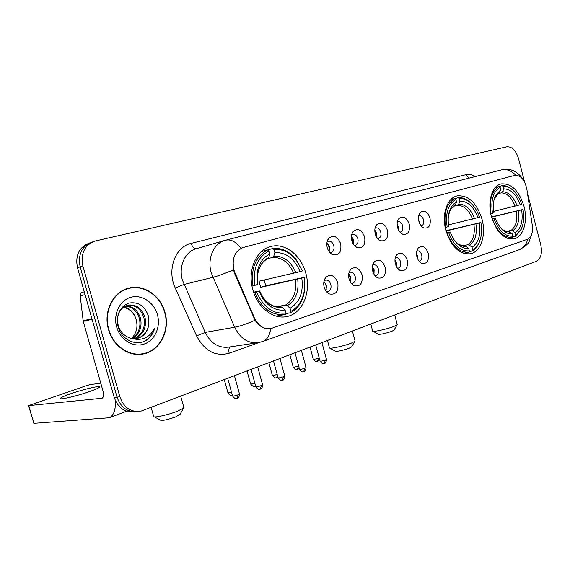 <?xml version="1.0" encoding="UTF-8"?>
<svg xmlns="http://www.w3.org/2000/svg" width="570" height="570" viewBox="0 0 570 570"><rect width="100%" height="100%" fill="white"/><g stroke="black" fill="none" stroke-linecap="round" stroke-linejoin="round"><path stroke-width="0.85" d="M445.868 230.373C451.276 246.782 459.456 254.576 470.4 253.764C480.888 251.883 486.381 234.983 482.042 219.279C476.741 202.785 468.455 194.983 457.183 195.866C447.115 197.819 441.458 214.491 445.868 230.373M491.368 216.415C496.434 232.083 503.937 239.571 513.876 238.894C523.303 237.198 528.084 221.303 524.015 206.397C519.049 190.672 511.454 183.169 501.244 183.896C492.166 185.649 487.229 201.345 491.368 216.415M252.816 289.603C257.433 307.408 273.23 319.649 286.646 316.592C302.299 313.878 311.412 292.488 305.841 273.336C301.323 255.595 285.37 242.763 271.263 246.368C256.45 249.29 247.152 270.266 252.816 289.603M337.803 282.684C338.751 291.398 335.915 295.146 329.296 293.928C326.838 292.666 325.128 290.401 324.166 287.13C323.24 283.183 323.803 279.906 325.855 277.305C330.807 273.643 334.79 275.431 337.803 282.684M326.218 291.356L327.907 291.455C330.529 290.479 331.505 288.142 330.828 284.444C329.766 281.323 328.014 279.877 325.555 280.098L324.066 280.846M362.057 274.783C363.012 283.162 360.382 286.817 354.155 285.748C351.726 284.53 350.03 282.285 349.068 279.015C348.156 275.089 348.705 271.869 350.721 269.361C355.409 265.955 359.193 267.765 362.057 274.783M351.177 283.311L352.452 283.326C354.939 282.385 355.858 280.112 355.195 276.514C354.162 273.465 352.474 272.04 350.13 272.239L348.983 272.759M385.156 267.252C386.125 275.324 383.674 278.887 377.803 277.946C375.416 276.778 373.742 274.555 372.78 271.284C371.882 267.394 372.417 264.231 374.383 261.801C378.843 258.63 382.434 260.447 385.156 267.252M374.91 275.609L375.837 275.574C378.195 274.669 379.057 272.467 378.409 268.962C377.411 265.969 375.787 264.573 373.549 264.765L372.687 265.1M407.187 260.07C408.163 267.857 405.876 271.334 400.332 270.508C397.988 269.382 396.342 267.18 395.388 263.917C394.497 260.062 395.017 256.956 396.941 254.605C401.18 251.648 404.593 253.472 407.187 260.07M397.504 268.242L398.131 268.185C400.382 267.316 401.187 265.171 400.553 261.758C399.584 258.823 398.024 257.448 395.879 257.626L395.281 257.832M428.227 253.215C429.203 260.732 427.072 264.124 421.828 263.397C419.527 262.314 417.903 260.141 416.955 256.892C416.086 253.066 416.584 250.016 418.466 247.743C422.498 244.979 425.754 246.803 428.227 253.215M419.05 261.181L419.42 261.131C421.565 260.291 422.32 258.203 421.7 254.876C420.753 252.004 419.256 250.65 417.204 250.814L416.834 250.928M340.71 243.81C341.687 252.154 339 255.787 332.659 254.705C330.066 253.443 328.263 251.106 327.251 247.686C326.353 243.889 326.859 240.754 328.762 238.267C333.657 234.612 337.639 236.457 340.71 243.81M329.652 252.375L331.084 252.382C333.564 251.427 334.469 249.183 333.799 245.634C332.702 242.442 330.913 240.968 328.434 241.21L327.052 241.915M364.643 236.921C365.626 244.958 363.133 248.499 357.155 247.544C354.611 246.333 352.837 244.024 351.825 240.611C350.942 236.835 351.434 233.75 353.307 231.342C357.953 227.943 361.729 229.803 364.643 236.921M354.241 245.321L355.295 245.278C357.647 244.359 358.502 242.172 357.846 238.716C356.784 235.588 355.067 234.142 352.702 234.37L351.64 234.854M387.457 230.351C388.441 238.103 386.118 241.559 380.482 240.718C377.988 239.557 376.243 237.27 375.238 233.871C374.362 230.123 374.846 227.081 376.684 224.758C381.095 221.595 384.686 223.454 387.457 230.351M377.639 238.559L378.366 238.495C380.61 237.612 381.408 235.488 380.767 232.118C379.741 229.062 378.095 227.637 375.83 227.843L375.053 228.164M409.224 224.081C410.215 231.57 408.042 234.947 402.719 234.206C400.275 233.08 398.558 230.829 397.561 227.437C396.699 223.718 397.169 220.733 398.972 218.481C403.168 215.531 406.588 217.398 409.224 224.081M399.926 232.09L400.382 232.033C402.52 231.178 403.275 229.112 402.648 225.82C401.651 222.827 400.069 221.431 397.903 221.623L397.368 221.816M430.022 218.096C431.005 225.335 428.975 228.627 423.938 227.979C421.551 226.896 419.862 224.673 418.872 221.303C418.024 217.612 418.48 214.676 420.247 212.496C424.244 209.739 427.5 211.605 430.022 218.096M421.187 225.898L421.415 225.855C423.446 225.036 424.158 223.02 423.546 219.806C422.577 216.878 421.059 215.503 418.986 215.681L418.672 215.781M323.924 281.487L326.596 285.314L325.833 290.821M348.747 273.913L350.942 277.405L350.5 282.349M372.395 266.76L374.148 269.859L373.97 274.22M394.96 260.013L396.293 262.67L396.321 266.382M416.52 253.7L417.44 255.795L417.618 258.787M326.902 242.799L329.595 246.682L329.111 251.669M351.426 236.237L353.628 239.77L353.407 244.195M374.803 230.059L376.542 233.18L376.535 236.999M397.126 224.267L398.416 226.888L398.565 230.045M418.473 218.88L419.563 223.255M234.94 272.795L233.843 269.674C231.712 258.274 234.869 250.864 243.319 247.451L514.952 175.282C520.766 175.147 524.735 179.764 526.851 189.126L532.302 225.385C533.085 232.667 531.447 237.305 527.393 239.3L270.807 328.626C263.853 329.453 258.424 325.919 254.512 318.024L234.94 272.795L234.341 272.937L232.923 266.995M108.499 329.51C112.889 346.019 129.005 357.077 143.205 353.991C159.999 351.156 170.43 330.479 164.958 312.389C160.64 295.823 144.203 284.245 129.262 287.993C113.43 291.142 102.978 311.348 108.499 329.51M140.975 354.319L143.932 353.486M262.592 341.544L258.509 342.606C248.335 343.788 240.383 338.666 234.648 327.237L211.206 272.759C206.967 258.367 213.985 242.777 225.449 240.234C230.793 238.98 235.944 241.666 240.911 248.306L242.913 247.565M89.939 242.834L89.682 242.927C79.18 246.931 75.105 255.196 77.463 267.708L114.2 397.411L117.028 397.126C120.79 407.557 127.545 412.402 137.299 411.661C127.545 412.402 120.79 407.557 117.028 397.126L80.156 266.853L117.028 397.126L119.885 396.834C123.662 407.315 130.43 412.181 140.199 411.44L536.413 261.288C540.966 258.645 542.419 253.144 540.759 244.779L527.464 193.202M92.39 241.979C81.866 245.991 77.791 254.284 80.156 266.853C77.791 254.284 81.866 245.991 92.39 241.979L92.661 241.88M270.315 328.712C264.487 329.446 259.386 326.624 255.025 320.262L234.341 272.937M524.578 182.022L518.536 158.595C515.936 150.423 512.038 146.49 506.844 146.782L95.119 241.024C84.574 245.05 80.491 253.372 82.871 265.998L119.885 396.834M130.188 288.149L127.146 288.577M114.2 397.411C117.947 407.799 124.688 412.623 134.413 411.882L134.662 411.861M127.965 288.691L124.274 289.695M164.68 312.467C160.405 296.079 144.146 284.622 129.354 288.327C113.679 291.441 103.341 311.441 108.806 329.417C113.152 345.755 129.098 356.699 143.155 353.649C159.771 350.842 170.095 330.372 164.68 312.467M136.258 319.913L136.258 319.913C138.018 327.187 136.444 333.365 131.542 338.43M125.664 305.876C133.081 306.147 138.068 310.443 140.626 318.751C142.13 327.529 139.422 334.148 132.511 338.601M125.143 306.126C132.29 306.674 137.078 310.964 139.515 318.986C140.997 327.465 138.467 333.97 131.934 338.509M131.478 338.416L137.092 338.48C143.512 336.799 147.381 332.339 148.706 325.114L148.72 317.006C145.208 306.083 138.517 301.459 128.663 303.119C119.55 307.137 115.995 314.911 118.004 326.446C121.132 339.207 135.211 346.311 145.343 340.896C150.031 338.153 153.152 333.942 154.698 328.263C149.511 337.768 141.773 341.152 131.478 338.416C125.193 336.849 120.819 332.745 118.353 326.111C116.031 315.253 119.244 308.256 128.001 305.1C136.373 304.188 142.073 308.42 145.108 317.804C146.682 327.8 143.234 334.782 134.776 338.737M127.274 305.285C135.475 304.615 141.039 308.869 143.982 318.039C145.542 327.729 142.286 334.633 134.214 338.744M148.706 325.114C147.145 332.303 143.063 336.799 136.451 338.594M123.633 307.031C129.931 308.313 134.121 312.531 136.209 319.692C133.978 312.83 129.668 308.698 123.27 307.301M116.679 327.03C120.206 339.834 133.18 347.771 143.961 344.13C154.791 340.675 160.925 326.938 157.413 314.676C154.057 302.364 141.766 294.149 130.808 297.298C119.8 300.262 112.988 314.269 116.679 327.03M137.89 354.454L141.617 353.899M154.698 328.263C152.689 334.775 148.77 339.314 142.942 341.865M70.929 393.685C65.358 395.616 61.923 397.083 60.634 398.081C57.128 400.603 75.974 396.385 89.611 391.554C95.026 389.645 98.311 388.227 99.458 387.301C102.614 384.864 84.396 388.968 70.929 393.685M115.34 400.546C115.774 409.837 113.751 415.58 109.283 417.76L33.872 423.339L28.578 405.74M100.804 383.254L90.637 384.522L86.697 385.569L28.55 405.633L102.037 398.266C103.626 397.311 103.982 395.01 103.099 391.362L83.241 321.366L80.185 295.894C80.092 294.063 80.833 292.873 82.401 292.31L84.282 291.797M180.106 414.262L175.781 416.855C167.473 419.791 162.357 420.881 160.434 420.126L154.37 416.877M153.43 416.378C152.86 418.252 167.822 415.053 177.356 411.234L183.561 408.141L183.754 407.058M264.174 280.034L265.72 285.798L304.01 277.362C305.093 283.276 304.929 288.976 303.518 294.448C301.309 302.421 297.098 308.042 290.878 311.32L290.059 308.313C299.742 302.278 303.653 292.189 301.794 278.046L260.697 287.344L259.022 281.209L300.055 271.641C294.54 258.588 286.154 252.246 274.89 252.603L274.07 249.575C282.257 248.791 289.524 252.118 295.88 259.557L295.688 258.865C289.047 251.092 281.438 247.629 272.873 248.484L274.07 249.575M276.849 306.71L285.563 305.036L287.323 305.705L290.059 308.313M253.607 292.175L259.585 290.957L259.115 291.284L262.948 298.723C269.24 307.344 276.628 311.092 285.107 309.973L285.926 313.001L285.435 314.462C272.004 315.951 261.794 308.641 254.811 292.538L253.807 292.759M263.988 250.878L272.873 248.484M276.215 316.129L284.701 314.597M295.88 259.557L302.385 270.864L295.688 258.865M290.878 311.32L290.379 312.78C296.906 309.375 301.323 303.504 303.632 295.167C305.107 289.425 305.271 283.454 304.116 277.248M290.379 312.78L285.72 313.628M254.811 292.538L256.707 292.032C263.383 307.358 273.13 314.348 285.926 313.001M302.278 270.964L300.055 271.641M301.794 278.046L304.01 277.362M256.707 292.032L259.115 291.284M274.89 252.603L273.799 256.08L272.588 257.419L268.107 258.552M285.107 309.973L282.364 307.351L280.604 306.674M251.997 286.076L254.876 285.349C252.767 268.584 257.483 257.12 269.019 250.964L267.822 249.867C255.681 256.258 250.729 268.256 252.98 285.855M267.822 249.867L261.452 251.548M269.019 250.964L269.852 254.006C263.141 257.255 258.923 263.39 257.184 272.424L257.291 284.615L254.876 285.349M267.665 258.801L268.769 257.498L269.852 254.006M257.291 284.615L257.761 284.295M260.697 287.344L265.72 285.798M351.761 346.71L349.282 348.17C342.157 350.614 337.454 351.612 335.189 351.17L329.831 348.113M329.346 347.835C329.068 349.282 343.895 346.111 351.298 343.119L354.882 341.323L354.996 340.725M445.968 230.743L480.873 222.507C482.241 230.081 481.657 236.742 479.128 242.478C477.539 245.862 475.401 248.278 472.715 249.738L472.06 247.245C478.608 242.749 481.037 234.655 479.349 222.977L446.032 230.978M462.797 245.805L467.749 244.737L469.473 245.2L472.06 247.245M446.552 232.71L450.236 232.011C452.096 237.263 454.732 241.431 458.137 244.523C461.615 247.544 465.127 248.834 468.675 248.385L469.331 250.886L468.761 252.154L463.446 253.265M472.893 205.229L469.352 201.645C465.697 198.659 461.978 197.348 458.195 197.697L459.327 198.567C462.94 198.246 466.481 199.507 469.972 202.35L469.352 201.645M450.699 199.692L458.195 197.697M472.715 249.738L472.138 251.007C474.967 249.489 477.218 246.953 478.878 243.404L480.617 238.274M472.138 251.007L468.982 251.669M469.331 250.886C460.532 251.398 453.62 245.271 448.604 232.517L447.037 232.938C452.281 246.34 459.52 252.745 468.761 252.154M447.037 232.938L446.652 233.023M448.533 224.872L479.491 217.184C477.325 210.857 474.155 205.912 469.972 202.35M477.959 217.647C473.755 206.725 467.763 201.196 459.983 201.075L459.327 198.567M479.349 222.977L480.873 222.507M448.604 232.517L450.236 232.011M459.983 201.075L458.7 204.053L457.411 205.236L454.44 206.005M468.675 248.385L466.082 246.326L464.365 245.855M445.213 227.508L447.158 226.995C445.213 213.273 448.127 204.11 455.886 199.514L454.746 198.645C446.581 203.419 443.524 213.009 445.583 227.423M454.746 198.645L450.671 199.728M455.886 199.514L456.549 202.029C453.798 203.397 451.654 205.87 450.122 209.446C448.127 214.398 447.685 220.084 448.79 226.504L447.158 226.995M454.205 206.126L455.266 205.015L456.549 202.029M394.07 330.037L391.939 331.284C385.099 333.607 380.511 334.583 378.166 334.227L372.98 331.241M372.58 331.013C372.367 332.346 387.137 329.175 394.027 326.389L397.119 324.843L397.212 324.337M491.511 216.963L522.989 209.446C524.364 217.127 523.766 223.718 521.172 229.24L515.843 235.139L515.223 232.767C521.115 228.599 523.246 220.968 521.607 209.874L491.568 217.17M506.716 231.37L510.998 230.422L512.694 230.843L515.223 232.767M492.017 218.666L495.33 218.025C497.254 223.533 499.968 227.779 503.481 230.764C506.395 233.123 509.288 234.135 512.173 233.786L512.786 236.172L512.202 237.391L507.599 238.374M514.012 191.228L511.376 188.798C508.298 186.433 505.22 185.392 502.127 185.663L503.239 186.476C506.181 186.233 509.124 187.238 512.052 189.489L511.376 188.798M495.437 187.445L502.127 185.663M515.843 235.139L515.259 236.351L520.866 230.166L522.298 226.497M515.259 236.351L512.409 236.963M512.786 236.172C504.82 236.522 498.515 230.622 493.855 218.481L492.366 218.88C497.232 231.641 503.844 237.811 512.202 237.391M493.741 211.385L521.678 204.381C519.484 197.854 516.27 192.888 512.052 189.489M520.303 204.801C516.377 194.384 510.898 189.076 503.851 188.855L503.239 186.476M521.607 209.874L522.989 209.446M493.855 218.481L495.33 218.025M503.851 188.855L502.548 191.712L501.258 192.859L498.586 193.551M512.173 233.786L508.184 231.399C508.162 232.275 501.785 229.639 502.028 229.126C504.571 231.192 507.101 232.104 509.63 231.862M490.749 213.7L492.494 213.237C490.613 200.22 493.157 191.584 500.132 187.331L499.014 186.511C491.668 190.936 488.996 199.977 491.005 213.643M499.014 186.511L495.408 187.473M500.132 187.331L500.752 189.724L495.423 195.695C493.321 200.505 492.836 206.197 493.969 212.788L492.494 213.237M498.422 193.643L500.752 189.724M329.282 251.349L328.911 246.753L327.201 242.998M353.222 243.903L352.816 239.877L351.405 236.586M376.022 236.037L374.811 231.156M326.254 290.116L325.926 285.128L324.587 281.972M350.45 282.271L350.137 277.276L348.733 274.006M373.642 273.593L373.222 269.781L372.345 267.465M395.623 264.708L395.01 261.837M254.512 318.024L253.907 318.138M243.319 247.451L242.706 247.622M259.35 342.442L229.176 353.236C215.517 356.841 204.651 351.063 196.586 335.894L175.268 288.021C166.661 269.838 175.225 246.675 191.149 243.376L466.025 174.634L468.804 178.196M466.025 174.634C469.06 173.921 472.167 174.548 475.337 176.529M224.309 240.569L196.586 248.648C185.271 251.178 178.289 266.24 182.393 280.07L205.221 332.41C210.815 343.389 218.631 348.291 228.684 347.116L257.312 342.784M233.358 269.831C225.036 273.458 218.196 275.958 212.831 277.341L183.968 284.473L175.268 288.021M515.672 175.161C511.269 170.416 506.367 168.691 500.959 169.995L226.034 240.084M527.727 239.172C526.423 244.395 523.609 247.9 519.284 249.689L518.75 249.881M532.024 233.194L529.245 241.381C528.069 244.095 524.749 246.86 519.284 249.689L263.062 341.373C267.309 339.535 269.845 335.295 270.657 328.655M196.586 335.894L205.221 332.41L234.648 327.237C240.07 326.204 246.86 323.881 255.025 320.262M82.871 265.998L77.463 267.708M230.195 346.881C228.812 348.177 228.47 350.293 229.176 353.236M191.149 243.376C192.432 247.152 194.242 248.912 196.586 248.648M102.336 398.109L101.595 398.373M92.091 319.35L83.241 321.366M28.799 405.733L33.872 423.339M83.12 320.767L91.92 318.758M85.073 294.569L80.185 295.894M285.563 305.036C293.564 299.906 296.863 291.462 295.459 279.706M260.725 294.947L262.92 298.267M295.93 272.745C291.014 261.416 283.639 255.859 273.799 256.08M287.323 305.705C295.737 300.354 299.186 291.505 297.668 279.15M259.585 290.957L262.863 297.241C268.377 304.822 274.875 308.192 282.364 307.351M293.721 273.301C289.011 262.535 281.965 257.241 272.588 257.419M268.769 257.498C262.92 260.462 259.243 265.905 257.733 273.828L257.768 284.323M467.749 244.737C473.164 240.889 475.216 234.113 473.912 224.409M474.518 218.574C470.777 209.083 465.505 204.238 458.7 204.053M469.473 245.2C475.159 241.195 477.304 234.099 475.907 223.903M454.169 239.941L456.848 242.841C459.89 245.485 462.968 246.646 466.082 246.326M472.523 219.087C468.939 210.066 463.902 205.449 457.411 205.236M455.266 205.015C452.886 206.269 451.034 208.449 449.702 211.57L448.476 215.652M450.029 209.931L449.78 210.323M510.998 230.422C515.864 226.86 517.667 220.469 516.399 211.242M517.019 205.685C513.534 196.636 508.711 191.976 502.548 191.712M512.694 230.843C517.809 227.138 519.69 220.44 518.33 210.75M500.417 227.601L503.481 230.764M515.088 206.183C511.746 197.583 507.136 193.137 501.258 192.859M499.448 192.582L494.846 197.854L493.962 200.205M231.534 392.274L227.929 392.744L224.359 379.841M254.847 383.154C252.168 383.952 250.75 384.18 250.579 383.845L247.095 371.198M254.79 386.261L255.588 385.861M277.191 374.397C274.298 375.317 272.681 375.616 272.325 375.295L268.926 362.905M276.45 377.675L277.733 376.371M297.255 369.431L298.495 366.018C295.531 367.023 293.771 367.379 293.215 367.087L289.902 354.939M317.262 361.494L318.53 358.131C315.623 359.114 313.885 359.463 313.308 359.185L310.066 347.272M319.2 357.832L318.53 358.131M236.985 398.451L238.167 394.796C234.904 395.922 233.03 396.293 232.539 395.908L227.736 378.551M239.464 393.913L238.167 394.796M260.148 389.16L261.381 385.555C258.182 386.652 256.329 387.023 255.809 386.659L251.135 369.666M262.585 384.736L261.381 385.555M282.364 380.247L283.632 376.692C280.504 377.76 278.666 378.131 278.117 377.789L273.557 361.145M284.751 375.929L283.632 376.692M303.682 371.697L304.978 368.184C301.922 369.232 300.105 369.595 299.528 369.274L295.082 352.972M306.026 367.479L304.978 368.184M324.159 363.482L325.484 360.019C322.485 361.038 320.689 361.401 320.084 361.102L315.744 345.121M326.468 359.357L325.484 360.019M285.798 316.742L286.646 316.592M326.653 291.883L329.296 293.928M351.847 284.081L354.155 285.748M375.794 276.585L377.803 277.946M398.587 269.382L400.332 270.508M420.297 262.464L421.828 263.397M330.301 253.073L332.659 254.705M355.117 246.219L357.155 247.544M378.722 239.635L380.482 240.718M401.187 233.308L402.719 234.206M422.612 227.238L423.938 227.979M270.194 328.726L269.831 328.79M419.228 214.071L420.247 212.496M397.846 220.305L398.972 218.481M375.438 226.874L376.684 224.758M351.925 233.814L353.307 231.342M327.244 241.174L328.762 238.267M417.44 249.261L418.466 247.743M395.801 256.365L396.941 254.605M373.108 263.853L374.383 261.801M349.296 271.769L350.721 269.361M324.273 280.155L325.855 277.305M269.973 246.717L271.263 246.368M500.674 184.046L501.244 183.896M456.506 196.044L457.183 195.866M141.638 354.248L143.205 353.991M524.129 181.196C518.536 171.563 511.026 167.772 501.6 169.832M127.837 288.363L129.262 287.993M136.665 338.559L137.092 338.48M60.833 398.779L60.634 398.081M126.675 411.234L109.283 417.76M179.778 414.832L183.561 408.141M180.775 396.392L183.946 407.735M303.518 294.448L303.632 295.167M280.711 306.66C274.776 307.8 268.826 304.665 262.863 297.241L262.948 298.723M267.943 258.673C262.984 260.796 259.578 265.848 257.733 273.828L257.184 272.424M151.2 407.628L153.572 416.043M351.597 346.995L354.882 341.323M352.424 331.184L355.096 341.081M479.128 242.478L478.878 243.404M464.578 245.827C464.429 246.953 456.613 243.597 456.848 242.841L458.137 244.523M454.468 205.991C451.141 207.886 449.595 211.598 449.702 211.57L450.122 209.446M327.501 340.653L329.396 347.636M393.934 330.272L397.119 324.843M394.753 315.103L397.29 324.629M521.172 229.24L520.866 230.166M498.672 193.508C496.071 194.997 494.724 197.954 494.846 197.854L495.423 195.695M370.835 324.195L372.616 330.842M227.971 392.887C230.13 396.328 231.99 395.202 231.712 395.345L232.346 395.209M250.615 383.973C253.956 388.084 254.434 385.854 254.526 386.36L255.617 385.947M272.36 375.416C275.759 379.513 276.065 377.247 276.215 377.768L277.875 376.891M293.251 367.194C296.201 371.034 296.5 369.118 296.984 369.517L299.179 368.006M313.336 359.292C316.77 363.325 316.884 361.038 317.07 361.572L319.549 359.121M232.581 396.065C235.952 400.304 236.607 398.074 236.657 398.565L237.362 398.359C237.106 397.967 238.994 399.314 239.507 394.062L234.505 375.979M255.852 386.795C258.915 390.828 259.307 388.861 259.813 389.274L260.533 389.061C260.276 388.683 262.129 390.001 262.62 384.871L257.747 367.151M278.153 377.917C281.915 382.235 281.894 379.755 282.186 380.325L282.756 380.147C282.499 379.777 284.302 381.074 284.786 376.058L280.034 358.687M299.556 369.396C303.326 373.671 303.204 371.191 303.525 371.768L304.074 371.597C303.781 371.248 305.598 372.502 306.062 367.593L301.423 350.557M320.119 361.209C323.354 365.235 323.375 363.097 323.974 363.56L324.551 363.382C324.266 363.026 326.004 364.315 326.496 359.463L321.964 342.755"/></g></svg>
